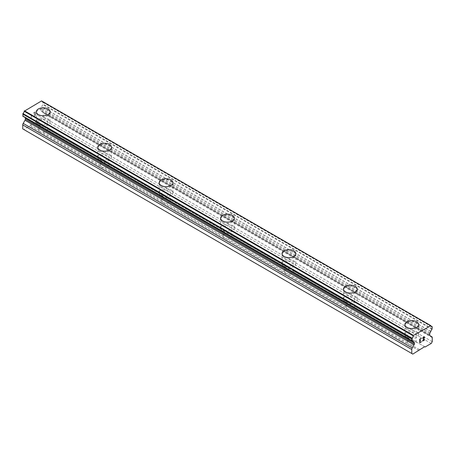 <?xml version="1.0" encoding="UTF-8"?>
<svg xmlns="http://www.w3.org/2000/svg" width="455" height="455" viewBox="0 0 455 455"><rect width="100%" height="100%" fill="white"/><g stroke="black" fill="none" stroke-linecap="round" stroke-linejoin="round"><path stroke-width="0.34" stroke-dasharray="2.27 1.71" d="M418.941 350.555L408.704 344.64L410.911 344.736A4.345 2.508 0 0 0 416.12 342.279A4.345 2.508 0 0 0 416.029 341.779L412.639 339.822A4.345 2.508 0 0 0 407.43 342.279A4.345 2.508 0 0 0 407.521 342.774L408.704 344.64L285.854 273.717L40.154 131.859L42.361 131.956A4.345 2.508 0 0 0 47.57 129.499A4.345 2.508 0 0 0 47.479 128.998L44.089 127.042A4.345 2.508 0 0 0 38.88 129.499A4.345 2.508 0 0 0 38.971 129.993L40.154 131.859L29.916 125.95L30.428 125.062L42.196 118.863L43.225 117.083L43.225 113.085A2.173 1.251 120 0 0 42.776 112.095L40.967 111.048A1.45 0.836 -60 0 1 40.666 110.383L40.666 109.28A1.45 0.836 -60 0 1 40.967 108.267L41.78 106.828A2.315 1.337 -60 0 1 42.992 104.696L42.992 102.022A2.315 1.337 -60 0 1 42.224 101.965A2.315 1.337 -60 0 1 41.758 101.124L41.678 100.97M40.154 123.589A4.345 2.508 0 0 0 44.886 124.13A4.345 2.508 0 0 0 47.57 121.815A4.345 2.508 0 0 0 46.296 120.04A4.345 2.508 0 0 0 41.564 119.494A4.345 2.508 0 0 0 38.88 121.815A4.345 2.508 0 0 0 40.154 123.589M50.101 111.776L50.101 111.765A6.876 3.97 180 0 1 50.101 111.776A6.876 3.97 180 0 1 45.858 115.445A6.876 3.97 180 0 1 38.362 114.586A6.876 3.97 180 0 1 36.349 111.776A6.876 3.97 180 0 1 36.349 111.771L36.349 111.776M101.579 167.326L103.785 167.417A4.345 2.508 0 0 0 108.995 164.96A4.345 2.508 0 0 0 108.904 164.465L105.514 162.503A4.345 2.508 0 0 0 100.305 164.96A4.345 2.508 0 0 0 100.396 165.461L101.579 167.326M101.579 159.051A4.345 2.508 0 0 0 106.311 159.591A4.345 2.508 0 0 0 108.995 157.276A4.345 2.508 0 0 0 107.721 155.502A4.345 2.508 0 0 0 102.989 154.962A4.345 2.508 0 0 0 100.305 157.276A4.345 2.508 0 0 0 101.579 159.051M111.526 147.238L111.526 147.227A6.876 3.97 180 0 1 111.526 147.238A6.876 3.97 180 0 1 107.283 150.906A6.876 3.97 180 0 1 99.787 150.048A6.876 3.97 180 0 1 97.774 147.238A6.876 3.97 180 0 1 97.774 147.232L97.774 147.238M163.004 202.788L165.21 202.885A4.345 2.508 0 0 0 170.42 200.422A4.345 2.508 0 0 0 170.329 199.927L166.939 197.965A4.345 2.508 0 0 0 161.73 200.422A4.345 2.508 0 0 0 161.821 200.922L163.004 202.788M163.004 194.512A4.345 2.508 0 0 0 167.736 195.058A4.345 2.508 0 0 0 170.42 192.738A4.345 2.508 0 0 0 169.146 190.969A4.345 2.508 0 0 0 164.414 190.423A4.345 2.508 0 0 0 161.73 192.738A4.345 2.508 0 0 0 163.004 194.512M172.951 182.694L172.951 182.705A6.876 3.97 180 0 1 172.951 182.705A6.876 3.97 180 0 1 168.708 186.374A6.876 3.97 180 0 1 161.212 185.509A6.876 3.97 180 0 1 159.199 182.705A6.876 3.97 180 0 1 159.199 182.7L159.199 182.694M224.429 238.249L226.636 238.346A4.345 2.508 0 0 0 231.845 235.889A4.345 2.508 0 0 0 231.754 235.389L228.364 233.432A4.345 2.508 0 0 0 223.155 235.889A4.345 2.508 0 0 0 223.246 236.384L224.429 238.249M224.429 229.974A4.345 2.508 0 0 0 229.161 230.52A4.345 2.508 0 0 0 231.845 228.205A4.345 2.508 0 0 0 230.571 226.431A4.345 2.508 0 0 0 225.839 225.885A4.345 2.508 0 0 0 223.155 228.205A4.345 2.508 0 0 0 224.429 229.974M234.376 218.155L234.376 218.167A6.876 3.97 180 0 1 234.376 218.167A6.876 3.97 180 0 1 230.133 221.835A6.876 3.97 180 0 1 222.637 220.976A6.876 3.97 180 0 1 220.624 218.167A6.876 3.97 180 0 1 220.624 218.161L220.624 218.155M285.854 273.717L288.06 273.808A4.345 2.508 0 0 0 293.27 271.351A4.345 2.508 0 0 0 293.179 270.856L289.789 268.894A4.345 2.508 0 0 0 284.58 271.351A4.345 2.508 0 0 0 284.671 271.851L285.854 273.717M285.854 265.441A4.345 2.508 0 0 0 290.586 265.982A4.345 2.508 0 0 0 293.27 263.667A4.345 2.508 0 0 0 291.996 261.892A4.345 2.508 0 0 0 287.264 261.352A4.345 2.508 0 0 0 284.58 263.667A4.345 2.508 0 0 0 285.854 265.441M295.801 253.617L295.801 253.628A6.876 3.97 180 0 1 295.801 253.628A6.876 3.97 180 0 1 291.558 257.297A6.876 3.97 180 0 1 284.062 256.438A6.876 3.97 180 0 1 282.049 253.628A6.876 3.97 180 0 1 282.049 253.623L282.049 253.617M347.279 309.178L349.486 309.275A4.345 2.508 0 0 0 354.695 306.812A4.345 2.508 0 0 0 354.604 306.317L351.214 304.355A4.345 2.508 0 0 0 346.005 306.812A4.345 2.508 0 0 0 346.096 307.313L347.279 309.178M347.279 300.903A4.345 2.508 0 0 0 352.011 301.449A4.345 2.508 0 0 0 354.695 299.128A4.345 2.508 0 0 0 353.421 297.36A4.345 2.508 0 0 0 348.689 296.814A4.345 2.508 0 0 0 346.005 299.128A4.345 2.508 0 0 0 347.279 300.903M357.226 289.096L357.226 289.084A6.876 3.97 180 0 1 357.226 289.096A6.876 3.97 180 0 1 352.983 292.764A6.876 3.97 180 0 1 345.487 291.9A6.876 3.97 180 0 1 343.474 289.096A6.876 3.97 180 0 1 343.474 289.09L343.474 289.084M408.704 336.364A4.345 2.508 0 0 0 413.436 336.91A4.345 2.508 0 0 0 416.12 334.596A4.345 2.508 0 0 0 414.846 332.821A4.345 2.508 0 0 0 410.114 332.275A4.345 2.508 0 0 0 407.43 334.596A4.345 2.508 0 0 0 408.704 336.364M418.651 324.557L418.651 324.546A6.876 3.97 180 0 1 418.651 324.557A6.876 3.97 180 0 1 414.408 328.226A6.876 3.97 180 0 1 406.912 327.367A6.876 3.97 180 0 1 404.899 324.557A6.876 3.97 180 0 1 404.899 324.551L404.899 324.546M406.912 337.4A6.876 3.97 0 0 0 414.408 338.264A6.876 3.97 0 0 0 418.651 334.596A6.876 3.97 0 0 0 416.638 331.786A6.876 3.97 0 0 0 409.142 330.927A6.876 3.97 0 0 0 404.899 334.596A6.876 3.97 0 0 0 406.912 337.4M406.912 328.43A6.876 3.97 0 0 0 414.408 329.289A6.876 3.97 0 0 0 418.651 325.621A6.876 3.97 0 0 0 416.638 322.817A6.876 3.97 0 0 0 409.142 321.952A6.876 3.97 0 0 0 404.899 325.621A6.876 3.97 0 0 0 406.912 328.43M345.487 301.938A6.876 3.97 0 0 0 352.983 302.797A6.876 3.97 0 0 0 357.226 299.128A6.876 3.97 0 0 0 355.213 296.324A6.876 3.97 0 0 0 347.717 295.46A6.876 3.97 0 0 0 343.474 299.128A6.876 3.97 0 0 0 345.487 301.938M345.487 292.963A6.876 3.97 0 0 0 352.983 293.828A6.876 3.97 0 0 0 357.226 290.159A6.876 3.97 0 0 0 355.213 287.35A6.876 3.97 0 0 0 347.717 286.491A6.876 3.97 0 0 0 343.474 290.159A6.876 3.97 0 0 0 345.487 292.963M284.062 266.476A6.876 3.97 0 0 0 291.558 267.335A6.876 3.97 0 0 0 295.801 263.667A6.876 3.97 0 0 0 293.788 260.857A6.876 3.97 0 0 0 286.292 259.998A6.876 3.97 0 0 0 282.049 263.667A6.876 3.97 0 0 0 284.062 266.476M284.062 257.502A6.876 3.97 0 0 0 291.558 258.36A6.876 3.97 0 0 0 295.801 254.692A6.876 3.97 0 0 0 293.788 251.888A6.876 3.97 0 0 0 286.292 251.029A6.876 3.97 0 0 0 282.049 254.692A6.876 3.97 0 0 0 284.062 257.502M222.637 231.009A6.876 3.97 0 0 0 230.133 231.874A6.876 3.97 0 0 0 234.376 228.205A6.876 3.97 0 0 0 232.363 225.396A6.876 3.97 0 0 0 224.867 224.537A6.876 3.97 0 0 0 220.624 228.205A6.876 3.97 0 0 0 222.637 231.009M222.637 222.04A6.876 3.97 0 0 0 230.133 222.899A6.876 3.97 0 0 0 234.376 219.23A6.876 3.97 0 0 0 232.363 216.426A6.876 3.97 0 0 0 224.867 215.562A6.876 3.97 0 0 0 220.624 219.23A6.876 3.97 0 0 0 222.637 222.04M161.212 195.548A6.876 3.97 0 0 0 168.708 196.406A6.876 3.97 0 0 0 172.951 192.738A6.876 3.97 0 0 0 170.938 189.934A6.876 3.97 0 0 0 163.442 189.07A6.876 3.97 0 0 0 159.199 192.738A6.876 3.97 0 0 0 161.212 195.548M161.212 186.573A6.876 3.97 0 0 0 168.708 187.437A6.876 3.97 0 0 0 172.951 183.769A6.876 3.97 0 0 0 170.938 180.959A6.876 3.97 0 0 0 163.442 180.1A6.876 3.97 0 0 0 159.199 183.769A6.876 3.97 0 0 0 161.212 186.573M99.787 160.086A6.876 3.97 0 0 0 107.283 160.945A6.876 3.97 0 0 0 111.526 157.276A6.876 3.97 0 0 0 109.513 154.467A6.876 3.97 0 0 0 102.017 153.608A6.876 3.97 0 0 0 97.774 157.276A6.876 3.97 0 0 0 99.787 160.086M99.787 151.111A6.876 3.97 0 0 0 107.283 151.97A6.876 3.97 0 0 0 111.526 148.307A6.876 3.97 0 0 0 109.513 145.498A6.876 3.97 0 0 0 102.017 144.639A6.876 3.97 0 0 0 97.774 148.307A6.876 3.97 0 0 0 99.787 151.111M38.362 124.619A6.876 3.97 0 0 0 45.858 125.483A6.876 3.97 0 0 0 50.101 121.815A6.876 3.97 0 0 0 48.088 119.005A6.876 3.97 0 0 0 40.592 118.146A6.876 3.97 0 0 0 36.349 121.815A6.876 3.97 0 0 0 38.362 124.619M38.362 115.65A6.876 3.97 0 0 0 45.858 116.508A6.876 3.97 0 0 0 50.101 112.84A6.876 3.97 0 0 0 48.088 110.036A6.876 3.97 0 0 0 40.592 109.172A6.876 3.97 0 0 0 36.349 112.84A6.876 3.97 0 0 0 38.362 115.65M420.756 340.226L419.885 340.727M421.489 341.483L419.885 342.399M421.489 338.128L419.681 339.168L419.686 342.757M422.735 338.321L422.883 337.673M423.338 337.064L422.877 337.667M423.935 336.717L423.332 337.058M424.236 336.717L423.929 336.717M424.68 339.64L422.979 340.613M424.185 336.962L424.185 337.923L422.553 341.102M35.109 112.243L35.115 113.682L35.115 112.243L33.516 112.925L35.319 111.884L33.511 113.164L35.109 112.243M35.109 113.676L34.239 114.182L35.115 113.682M34.239 114.421L35.109 113.915L34.244 114.421M35.109 113.915L35.109 115.354L35.115 113.921M35.109 115.354L33.516 116.281L35.115 115.354M35.314 111.879L35.319 115.473L35.314 111.879M33.511 116.514L35.319 115.473L33.516 116.52M31.298 114.205L31.298 117.799L31.304 114.211M31.298 117.799L31.503 114.552L31.304 117.799M22.75 128.901L23.779 129.493L29.916 125.95M412.008 340.846L22.983 116.247A2.315 1.337 -60 0 1 23.751 116.304A2.315 1.337 -60 0 1 24.195 116.986L25.008 117.481A1.45 0.836 -60 0 1 25.07 117.521M430.686 325.564L41.564 100.902M412.639 339.822L354.604 306.317M425.084 347.006L36.059 122.406M424.572 346.71L416.029 341.779M407.521 342.774L349.486 309.275M351.214 304.355L293.179 270.856M346.096 307.313L288.06 273.808M289.789 268.894L231.754 235.389M284.671 271.851L226.636 238.346M228.364 233.432L170.329 199.927M223.246 236.384L165.21 202.885M166.939 197.965L108.904 164.465M161.821 200.922L103.785 167.417M105.514 162.503L47.479 128.998M100.396 165.461L42.361 131.956M44.089 127.042L35.547 122.111M38.971 129.993L30.428 125.062M431.221 343.462L42.196 118.863M432.25 341.682L43.225 117.083M431.801 336.694L42.776 112.095M429.992 335.648L40.967 111.048L429.992 335.648M430.805 331.433L41.78 106.828M411.951 340.858L24.195 116.986M411.906 340.852L24.246 117.037M412.804 354.098L23.779 129.493M419.453 349.667L410.911 344.736M432.25 337.69L43.225 113.085M429.691 334.988L40.666 110.383M429.691 333.879L40.666 109.28M429.992 332.867L40.967 108.267M430.754 331.547L41.729 106.948M432.017 329.295L42.992 104.696M432.25 328.817L43.225 104.212M432.25 326.832L43.225 102.233M430.817 325.934L42.992 102.022M430.783 325.723L41.758 101.124M47.57 129.499L47.57 121.815M108.995 164.96L108.995 157.276M170.42 200.422L170.42 192.738M231.845 235.889L231.845 228.205M293.27 271.351L293.27 263.667M354.695 306.812L354.695 299.128M416.12 342.279L416.12 334.596M418.651 334.596L418.651 325.621M357.226 299.128L357.226 290.159M295.801 263.667L295.801 254.692M234.376 228.205L234.376 219.23M172.951 192.738L172.951 183.769M111.526 157.276L111.526 148.307M50.101 121.815L50.101 112.84M36.349 121.815L36.349 112.84M97.774 157.276L97.774 148.307M159.199 192.738L159.199 183.769M220.624 228.205L220.624 219.23M282.049 263.667L282.049 254.692M343.474 299.128L343.474 290.159M404.899 334.596L404.899 325.621M407.43 342.279L407.43 334.596M346.005 306.812L346.005 299.128M284.58 271.351L284.58 263.667M223.155 235.889L223.155 228.205M161.73 200.422L161.73 192.738M100.305 164.96L100.305 157.276M38.88 129.499L38.88 121.815M430.8 325.854L43.134 102.034M431.249 326.571L42.224 101.965M412.776 340.903L23.751 116.304"/><path stroke-width="0.68" d="M48.088 108.972A6.876 3.97 180 0 1 50.101 111.771A6.876 3.97 180 0 1 45.858 115.433A6.876 3.97 180 0 1 38.362 114.575A6.876 3.97 180 0 1 36.349 111.765A6.876 3.97 180 0 1 40.597 108.108A6.876 3.97 180 0 1 48.088 108.972M36.349 111.765A6.876 3.97 180 0 1 40.592 108.097A6.876 3.97 180 0 1 48.088 108.955A6.876 3.97 180 0 1 50.101 111.765M97.774 147.227A6.876 3.97 180 0 1 102.017 143.558A6.876 3.97 180 0 1 109.513 144.423A6.876 3.97 180 0 1 111.526 147.232A6.876 3.97 180 0 1 107.283 150.895A6.876 3.97 180 0 1 99.787 150.036A6.876 3.97 180 0 1 97.774 147.227A6.876 3.97 180 0 1 102.022 143.57A6.876 3.97 180 0 1 109.513 144.434A6.876 3.97 180 0 1 111.526 147.227M159.199 182.7A6.876 3.97 180 0 1 163.447 179.037A6.876 3.97 180 0 1 170.938 179.896A6.876 3.97 180 0 1 172.951 182.7M170.938 179.884A6.876 3.97 180 0 1 172.951 182.694A6.876 3.97 180 0 1 168.708 186.362A6.876 3.97 180 0 1 161.212 185.498A6.876 3.97 180 0 1 159.199 182.694A6.876 3.97 180 0 1 163.442 179.025A6.876 3.97 180 0 1 170.938 179.884M220.624 218.161A6.876 3.97 180 0 1 224.872 214.498A6.876 3.97 180 0 1 232.363 215.357A6.876 3.97 180 0 1 234.376 218.161M232.363 215.346A6.876 3.97 180 0 1 234.376 218.155A6.876 3.97 180 0 1 230.133 221.824A6.876 3.97 180 0 1 222.637 220.965A6.876 3.97 180 0 1 220.624 218.155A6.876 3.97 180 0 1 224.867 214.487A6.876 3.97 180 0 1 232.363 215.346M282.049 253.623A6.876 3.97 180 0 1 286.297 249.96A6.876 3.97 180 0 1 293.788 250.824A6.876 3.97 180 0 1 295.801 253.623M293.788 250.813A6.876 3.97 180 0 1 295.801 253.617A6.876 3.97 180 0 1 291.558 257.285A6.876 3.97 180 0 1 284.062 256.427A6.876 3.97 180 0 1 282.049 253.617A6.876 3.97 180 0 1 286.292 249.949A6.876 3.97 180 0 1 293.788 250.813M343.474 289.084A6.876 3.97 180 0 1 347.717 285.416A6.876 3.97 180 0 1 355.213 286.275A6.876 3.97 180 0 1 357.226 289.09A6.876 3.97 180 0 1 352.983 292.753A6.876 3.97 180 0 1 345.487 291.888A6.876 3.97 180 0 1 343.474 289.084A6.876 3.97 180 0 1 347.722 285.427A6.876 3.97 180 0 1 355.213 286.286A6.876 3.97 180 0 1 357.226 289.084M404.899 324.546A6.876 3.97 180 0 1 409.142 320.877A6.876 3.97 180 0 1 416.638 321.736A6.876 3.97 180 0 1 418.651 324.551A6.876 3.97 180 0 1 414.408 328.214A6.876 3.97 180 0 1 406.912 327.355A6.876 3.97 180 0 1 404.899 324.546A6.876 3.97 180 0 1 409.147 320.889A6.876 3.97 180 0 1 416.638 321.748A6.876 3.97 180 0 1 418.651 324.546M419.891 340.727L420.761 340.226L419.891 340.966L419.891 342.405L421.489 341.722L419.686 342.763L419.686 339.174L421.489 338.128L419.891 339.293L419.891 340.727L419.885 339.288L421.484 338.133M419.891 342.405L419.885 340.966L420.756 340.226M419.686 342.757L421.484 341.716M422.735 338.315L423.338 337.064L424.236 336.717L424.543 337.07L424.384 336.802M424.543 337.422L424.39 337.855L424.538 337.417M424.39 337.855L423.952 338.782L424.384 337.849M423.952 338.782L422.985 340.619L423.946 338.776M422.985 340.619L424.68 339.64M422.553 341.102L424.68 339.874L422.547 341.113L424.327 337.519L423.918 336.967L422.945 338.201L423.076 337.604L424.191 336.967M432.159 326.633L432.017 326.627A2.315 1.337 -60 0 1 431.249 326.571A2.315 1.337 -60 0 1 430.783 325.723L413.436 335.409L413.242 335.853A2.315 1.337 -60 0 1 412.008 338.179L412.008 340.846A2.315 1.337 -60 0 1 412.776 340.903A2.315 1.337 -60 0 1 413.22 341.586L414.033 342.08A1.45 0.836 -60 0 1 414.334 342.746L414.334 343.855A1.45 0.836 -60 0 1 414.033 344.862L412.224 347.995A2.173 1.251 -60 0 0 411.775 349.508L411.775 353.501L412.804 354.098L424.572 346.71L425.084 347.006L431.221 343.462L432.25 341.682L432.25 337.69A2.173 1.251 -60 0 0 431.801 336.694L429.992 335.648A1.45 0.836 -60 0 1 429.691 334.988L429.691 333.879A1.45 0.836 -60 0 1 429.992 332.867L430.805 331.433A2.315 1.337 -60 0 1 432.017 329.295L432.25 326.832L430.8 325.854M25.07 117.521A1.45 0.836 -60 0 1 25.309 118.141L25.309 119.25A1.45 0.836 -60 0 1 25.008 120.262L23.199 123.396A2.173 1.251 120 0 0 22.75 124.909L22.75 128.901L411.775 353.501M430.589 325.507L41.564 100.902L24.217 111.247A2.315 1.337 -60 0 1 22.983 113.574L22.983 116.247M41.678 100.97L430.697 325.564M413.436 335.409L24.411 110.804M413.339 335.58L24.314 110.974M413.22 341.586L411.951 340.858M413.271 341.642L411.906 340.852M432.017 326.627L430.817 325.934M413.242 335.853L24.217 111.247M412.008 338.179L22.983 113.574M411.775 338.656L22.75 114.051M411.775 340.636L22.75 116.036M414.334 342.746L25.309 118.141M414.334 343.855L25.309 119.25M414.033 344.862L25.008 120.262M412.224 347.995L23.199 123.396M411.775 349.508L22.75 124.909M411.866 340.835L22.841 116.235"/></g></svg>
